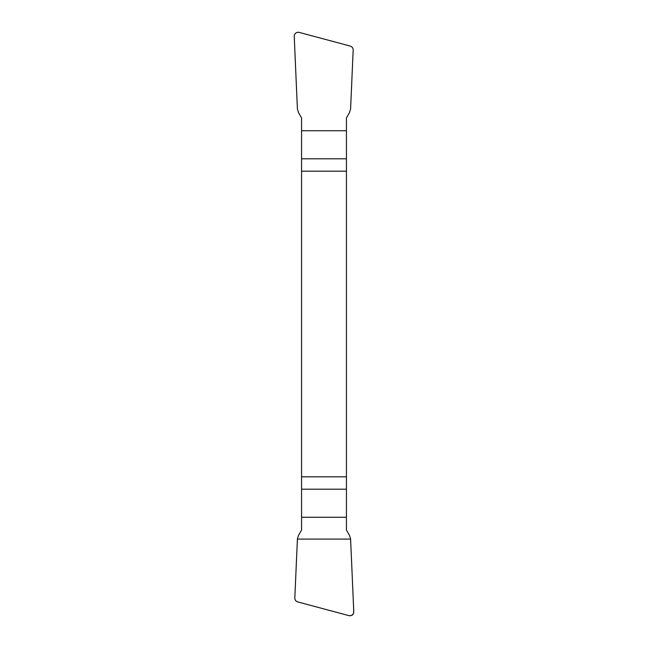 <?xml version="1.0" encoding="UTF-8"?>
<svg xmlns="http://www.w3.org/2000/svg" width="648" height="648" viewBox="0 0 648 648"><rect width="100%" height="100%" fill="white"/><g stroke="black" fill="none" stroke-linecap="round" stroke-linejoin="round"><path stroke-width="0.97" d="M301.571 171.185L346.429 171.185L346.429 117.936L349.539 112.541L350.6 108.921L353.168 50.074A3.985 3.969 121.1 0 0 350.236 46.073L299.214 32.4A3.993 3.969 65 0 0 294.233 36.41L297.4 108.921L298.461 112.541L301.571 117.936L301.571 530.064L298.461 535.459L297.4 539.079L294.832 597.926A3.985 3.969 -58.9 0 0 297.764 601.927L348.786 615.6A3.993 3.969 -115 0 0 353.768 611.591L350.6 539.079L349.539 535.459L346.429 530.064L346.429 476.815L301.571 476.815M346.429 171.185L346.429 476.815M353.768 611.591C353.581 614.766 351.921 616.102 348.77 615.592L297.772 601.927C295.812 601.312 294.832 599.975 294.832 597.926L297.4 539.079L350.6 539.079L353.768 611.591M346.429 517.266L301.571 517.266M301.571 489.2L346.429 489.2M346.429 158.801L301.571 158.801M301.571 130.734L346.429 130.734"/></g></svg>
